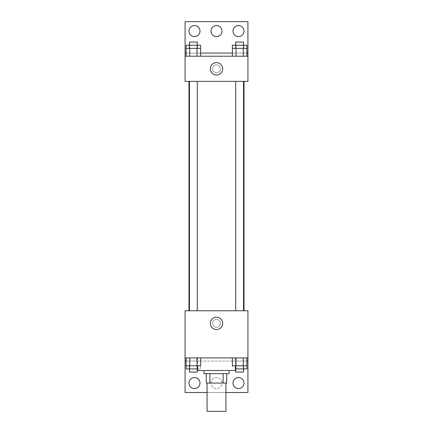 <?xml version="1.0" encoding="UTF-8"?>
<svg xmlns="http://www.w3.org/2000/svg" width="433" height="433" viewBox="0 0 433 433"><rect width="100%" height="100%" fill="white"/><g stroke="black" fill="none" stroke-linecap="round" stroke-linejoin="round"><path stroke-width="0.32" stroke-dasharray="2.17 1.62" d="M225.929 411.35L207.071 411.35M225.929 383.064L207.071 383.064L225.929 383.064M209.886 383.064L206.287 383.064L206.287 373.636L209.886 373.636L209.886 383.064L226.713 383.064M223.114 373.636L209.886 373.636L223.114 373.636L223.114 383.064M209.886 373.636L206.287 373.636M203.927 373.636L229.073 373.636M216.5 370.496L203.927 370.496L216.5 370.496M235.357 370.496L197.643 370.496M235.357 357.923L197.643 357.923L235.357 357.923L235.357 365.782M236.05 357.923L185.075 357.923L247.925 357.923L236.05 357.923L236.05 361.068L186.114 361.068L196.999 361.068L186.114 361.068L186.114 365.782L200.625 365.782M243.259 357.923L232.375 357.923L246.886 357.923L236.001 357.923L243.259 357.923L243.259 365.782L246.886 365.782L246.886 361.068L236.05 361.068M196.999 357.923L186.114 357.923L200.625 357.923L189.741 357.923L196.999 357.923L196.999 365.782M247.925 323.354L247.925 327.283L247.925 323.354M185.075 357.923L185.075 392.493L247.925 392.493L247.925 357.923L185.075 357.923L185.075 310.78L247.925 310.78L247.925 357.923M243.557 310.78L235.704 310.78L243.557 310.78L235.704 310.78L243.557 310.78L243.557 81.361L235.704 81.361L243.557 81.361M197.296 310.78L189.443 310.78L197.296 310.78L189.443 310.78L197.296 310.78L197.296 81.361L189.443 81.361L197.296 81.361M188.972 310.78L244.028 310.78L188.972 310.78M216.5 319.424A3.929 3.929 0 0 0 213.096 325.318A3.929 3.929 0 0 0 219.904 325.318A3.929 3.929 0 0 0 216.5 319.424A3.929 3.929 0 0 1 219.904 325.318A3.929 3.929 0 0 1 213.096 325.318A3.929 3.929 0 0 1 216.5 319.424M185.075 323.354L185.075 327.283L185.075 323.354M210.319 323.354A6.181 6.181 0 0 0 219.591 328.707A6.181 6.181 0 0 0 219.591 318.001A6.181 6.181 0 0 0 210.319 323.354M225.929 392.493L207.071 392.493M232.997 383.064A5.499 5.499 0 0 1 241.251 378.301A5.499 5.499 0 0 1 241.251 387.827A5.499 5.499 0 0 1 232.997 383.064M188.999 383.064A5.499 5.499 0 0 1 197.253 378.301A5.499 5.499 0 0 1 197.253 387.827A5.499 5.499 0 0 1 188.999 383.064M211.001 383.064A5.499 5.499 0 0 1 219.25 378.301A5.499 5.499 0 0 1 219.25 387.827A5.499 5.499 0 0 1 211.001 383.064A5.499 5.499 0 0 1 219.25 378.301A5.499 5.499 0 0 1 219.25 387.827A5.499 5.499 0 0 1 211.001 383.064M196.95 357.923L196.95 361.068M200.625 361.068L186.114 361.068L200.625 361.068L196.999 361.068L200.625 361.068L200.625 368.921L197.643 368.921M235.357 368.921L243.259 368.921L243.259 361.068L232.375 361.068L246.886 361.068L243.259 361.068L243.259 368.921L246.886 368.921M247.925 361.068L185.075 361.068M244.028 81.361L188.972 81.361L244.028 81.361M185.075 81.361L247.925 81.361L247.925 56.22L185.075 56.22L185.075 81.361M216.5 64.863A3.929 3.929 0 0 0 213.096 70.758A3.929 3.929 0 0 0 219.904 70.758A3.929 3.929 0 0 0 216.5 64.863A3.929 3.929 0 0 1 219.904 70.758A3.929 3.929 0 0 1 213.096 70.758A3.929 3.929 0 0 1 216.5 64.863M247.925 68.793L247.925 64.863L247.925 68.793M185.075 56.22L185.075 21.65L247.925 21.65L247.925 56.22L185.075 56.22L247.925 56.22M186.114 56.22L200.625 56.22L186.114 56.22M246.886 56.22L236.001 56.22L246.886 56.22M232.375 56.22L243.259 56.22L232.375 56.22M185.075 68.793L185.075 64.863L185.075 68.793M210.319 68.793A6.181 6.181 0 0 0 219.591 74.14A6.181 6.181 0 0 0 219.591 63.44A6.181 6.181 0 0 0 210.319 68.793M211.001 31.079A5.499 5.499 0 0 1 219.25 26.316A5.499 5.499 0 0 1 219.25 35.842A5.499 5.499 0 0 1 211.001 31.079M200.003 31.079A5.499 5.499 0 0 1 191.749 35.842A5.499 5.499 0 0 1 191.749 26.316A5.499 5.499 0 0 1 200.003 31.079M244.001 31.079A5.499 5.499 0 0 1 235.747 35.842A5.499 5.499 0 0 1 235.747 26.316A5.499 5.499 0 0 1 244.001 31.079M196.999 48.361L186.114 48.361L186.114 53.075L200.625 53.075L189.741 53.075L200.625 53.075L196.999 53.075L200.625 53.075L200.625 48.361L196.999 48.361L196.999 56.22M243.259 48.361L232.375 48.361L232.375 53.075L246.886 53.075L236.001 53.075L246.886 53.075L243.259 53.075L246.886 53.075L246.886 48.361L243.259 48.361L243.259 56.22M185.075 53.075L247.925 53.075M243.557 48.361L235.704 48.361L243.557 48.361M236.001 48.361L236.001 56.22M243.557 45.221L235.704 45.221L243.557 45.221M197.296 48.361L189.443 48.361L197.296 48.361M189.741 48.361L189.741 56.22M197.296 45.221L189.443 45.221L197.296 45.221M232.375 45.221L246.886 45.221M232.375 53.075L243.259 53.075L232.375 53.075M236.001 45.221L236.001 53.075L236.001 45.221M243.259 45.221L243.259 53.075L243.259 45.221M243.557 42.077L235.704 42.077M186.114 45.221L200.625 45.221M186.114 53.075L196.999 53.075L186.114 53.075M189.741 45.221L189.741 53.075L189.741 45.221M196.999 45.221L196.999 53.075L196.999 45.221M197.296 42.077L189.443 42.077M232.375 365.782L243.259 365.782M243.557 365.782L235.704 365.782L243.557 365.782M236.001 357.923L236.001 365.782M243.557 368.921L235.704 368.921L243.557 368.921M197.296 365.782L189.443 365.782L197.296 365.782M189.741 357.923L189.741 365.782M186.114 368.921L200.625 368.921M232.375 361.068L232.375 368.921M236.001 361.068L236.001 368.921L236.001 361.068M243.557 372.066L235.704 372.066M189.741 368.921L196.999 368.921L189.741 368.921L189.741 361.068L189.741 368.921M196.999 361.068L196.999 368.921L196.999 361.068M197.296 372.066L189.443 372.066M197.643 357.923L197.643 365.782M189.443 81.361L189.443 310.78M235.704 81.361L235.704 310.78"/><path stroke-width="0.65" d="M207.071 383.064L207.071 411.35L225.929 411.35L225.929 383.064M223.114 373.636L223.114 383.064L206.287 383.064L206.287 373.636M223.114 383.064L226.713 383.064L226.713 373.636L226.713 383.064M229.073 370.496L229.073 373.636L203.927 373.636L203.927 370.496M209.886 373.636L209.886 383.064M197.643 365.782L197.643 370.496L235.357 370.496L235.357 365.782M185.075 357.923L185.075 310.78L247.925 310.78L247.925 357.923L185.075 357.923L185.075 392.493L207.071 392.493M247.925 357.923L247.925 392.493L225.929 392.493M210.319 323.354A6.181 6.181 0 0 1 219.591 318.001A6.181 6.181 0 0 1 219.591 328.707A6.181 6.181 0 0 1 210.319 323.354M247.925 361.068L246.886 361.068M186.114 361.068L185.075 361.068M232.997 383.064A5.499 5.499 0 0 1 241.251 378.301A5.499 5.499 0 0 1 241.251 387.827A5.499 5.499 0 0 1 232.997 383.064M188.999 383.064A5.499 5.499 0 0 1 197.253 378.301A5.499 5.499 0 0 1 197.253 387.827A5.499 5.499 0 0 1 188.999 383.064M244.028 81.361L244.028 310.78M243.557 310.78L243.557 81.361M197.296 81.361L197.296 310.78M247.925 81.361L185.075 81.361L185.075 21.65L247.925 21.65L247.925 81.361M247.925 56.22L185.075 56.22M210.319 68.793A6.181 6.181 0 0 1 219.591 63.44A6.181 6.181 0 0 1 219.591 74.14A6.181 6.181 0 0 1 210.319 68.793M185.075 53.075L186.114 53.075M200.625 53.075L232.375 53.075M246.886 53.075L247.925 53.075M211.001 31.079A5.499 5.499 0 0 1 219.25 26.316A5.499 5.499 0 0 1 219.25 35.842A5.499 5.499 0 0 1 211.001 31.079M200.003 31.079A5.499 5.499 0 0 1 191.749 35.842A5.499 5.499 0 0 1 191.749 26.316A5.499 5.499 0 0 1 200.003 31.079M244.001 31.079A5.499 5.499 0 0 1 235.747 35.842A5.499 5.499 0 0 1 235.747 26.316A5.499 5.499 0 0 1 244.001 31.079M243.557 48.361L243.557 42.077L235.704 42.077L235.704 45.221L246.886 45.221L246.886 48.361L232.375 48.361L232.375 56.22M246.886 48.361L246.886 56.22M243.259 48.361L243.259 56.22M236.001 48.361L236.001 56.22M197.296 48.361L197.296 42.077L189.443 42.077L189.443 45.221L200.625 45.221L200.625 48.361L186.114 48.361L186.114 56.22M200.625 48.361L200.625 56.22M196.999 48.361L196.999 56.22M189.741 48.361L189.741 56.22M235.704 48.361L235.704 45.221L232.375 45.221L232.375 48.361M189.443 48.361L189.443 45.221L186.114 45.221L186.114 48.361M246.886 357.923L246.886 365.782L232.375 365.782L232.375 357.923M243.259 357.923L243.259 365.782M236.001 357.923L236.001 365.782M243.557 365.782L243.557 372.066L235.704 372.066L235.704 368.921L246.886 368.921L246.886 365.782M200.625 357.923L200.625 365.782L186.114 365.782L186.114 368.921L197.296 368.921L197.296 372.066L189.443 372.066L189.443 365.782M186.114 357.923L186.114 365.782M196.999 357.923L196.999 365.782M189.741 357.923L189.741 365.782M197.296 365.782L197.296 368.921L197.643 368.921M235.704 365.782L235.704 368.921L235.357 368.921M188.972 81.361L188.972 310.78M235.704 310.78L235.704 81.361M189.443 81.361L189.443 310.78"/></g></svg>
